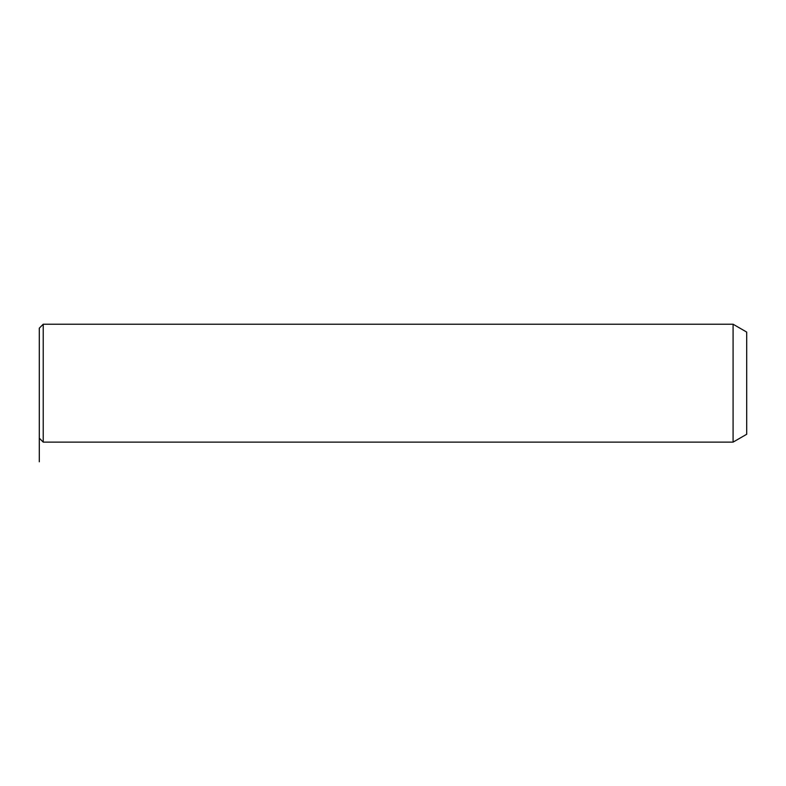 <?xml version="1.0" encoding="UTF-8"?>
<svg xmlns="http://www.w3.org/2000/svg" width="786" height="786" viewBox="0 0 786 786"><rect width="100%" height="100%" fill="white"/><g stroke="black" fill="none" stroke-linecap="round" stroke-linejoin="round"><path stroke-width="1.18" d="M39.3 356.795L39.3 328.155L43.23 324.225L43.23 442.125L39.3 438.195L39.3 356.795M733.083 324.225L746.7 332.085L746.7 434.265L733.083 442.125L733.083 324.225L43.23 324.225M39.3 396.763L39.3 461.775M733.083 442.125L43.23 442.125"/></g></svg>

